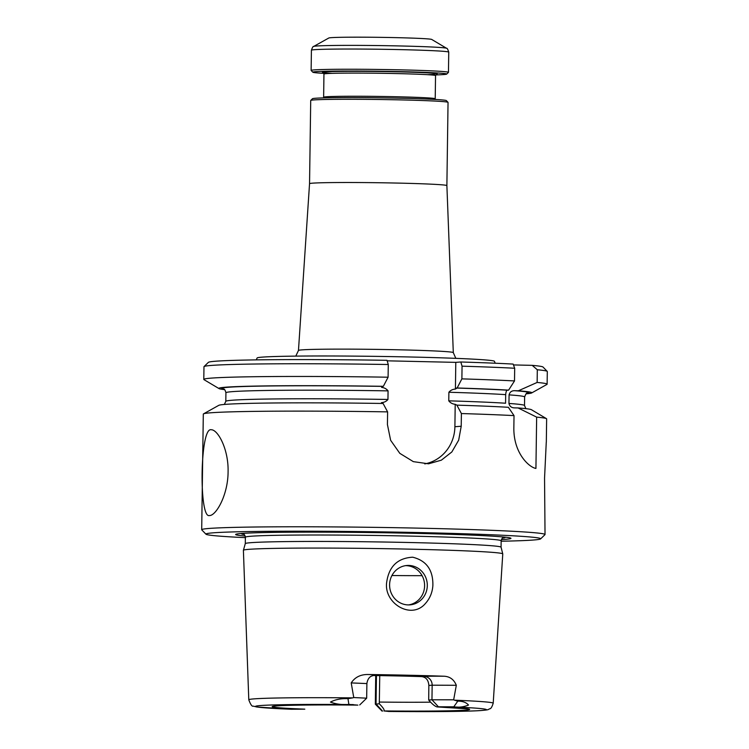 <?xml version="1.0" encoding="UTF-8"?>
<svg xmlns="http://www.w3.org/2000/svg" width="749" height="749" viewBox="0 0 749 749"><rect width="100%" height="100%" fill="white"/><g stroke="black" fill="none" stroke-linecap="round" stroke-linejoin="round"><path stroke-width="1.12" d="M466.992 708.826L436.882 706.906L438.418 706.794L431.958 699.781L453.669 699.8L456.31 685.288L432.164 685.195L431.958 699.781L428.7 700.025L428.849 685.447C428.456 680.12 426.069 677.171 421.678 676.609A90.133 2.519 -179.2 0 0 373.011 675.504M375.717 675.542L375.324 704.163L379.303 703.788L379.752 675.607M351.215 682.91L353.753 697.544L366.673 698.18L366.888 683.575L351.215 682.91C354.867 677.321 360.353 674.521 367.656 674.503A123.398 3.445 -179.2 0 1 444.101 676.225C449.924 676.544 453.988 679.558 456.31 685.288M427.305 585.606A19.746 18.856 85.6 0 0 406.95 565.486A19.746 18.856 85.6 0 0 389.602 585.681A19.746 18.856 85.6 0 0 408.177 604.911A19.746 18.856 85.6 0 0 409.946 604.864A19.746 18.856 85.6 0 0 427.305 585.606M425.432 603.469C429.889 598.507 432.37 592.553 432.866 585.596C433.24 570.111 426.509 560.645 412.69 557.2C397.822 558.033 389.18 566.207 386.765 581.711C383.123 602.945 411.248 620.378 425.432 603.469M357.882 705.109A98.718 2.753 0.8 0 0 276.624 705.895A98.718 2.753 0.8 0 0 304.815 709.153L291.342 709.256L256.832 707L253.302 706.129C252.085 706.728 250.578 704.622 248.79 699.8A122.218 3.408 0.8 0 1 352.713 697.871L347.985 698.667C341.216 698.358 335.374 699.491 330.459 702.075C335.992 704.182 342.124 704.968 348.856 704.416L357.797 705.118C316.939 704.65 280.575 705.165 274.827 706.138L274.827 706.138M353.753 697.544L352.713 697.871M438.418 706.794L453.81 706.794C458.463 707.636 463.359 707.065 468.5 705.071C466.318 702.44 462.751 701.13 457.789 701.148L454.418 700.175A122.218 3.408 0.8 0 1 493.207 703.217C492.009 706.953 490.876 708.807 489.818 708.779C487.599 709.406 491.063 709.855 477.946 710.735C460.279 711.587 430.609 711.822 388.918 711.466L383.937 710.941C384.724 710.061 383.179 707.683 379.303 703.788M454.418 700.175L453.669 699.8M248.79 699.8L243.397 550.309A129.699 3.623 0.8 0 1 243.406 550.281L245.288 543.624A127.901 3.567 0.8 0 1 245.288 543.624A127.901 3.567 0.8 0 1 373.227 541.864A127.901 3.567 0.8 0 1 501.062 547.191L502.757 553.895A129.699 3.623 0.8 0 1 502.766 553.932L493.207 703.217M243.406 550.281A129.699 3.623 0.8 0 1 373.133 548.493A129.699 3.623 0.8 0 1 502.757 553.895M424.73 463.903A38.63 36.888 85.6 0 0 454.896 426.724L455.205 404.32L456.89 405.143A156.504 4.372 0.8 0 1 508.365 407.297L514.02 415.611L513.842 428.54C513.786 453.351 529.094 467.348 535.928 468.434L536.649 417.127L518.13 407.952A156.504 4.372 0.8 0 1 531.406 409.694L546.442 418.644A171.68 4.794 0.8 0 1 546.639 418.878L546.321 442.228M526.088 393.843A156.504 4.372 0.8 0 0 531.64 392.963A156.504 4.372 0.8 0 0 518.364 390.791L514.722 390.706C511.717 390.622 509.835 392.008 509.077 394.873L508.955 403.449C509.629 406.342 511.473 407.821 514.488 407.868L518.13 407.952M455.42 389.068C452.696 389.237 450.524 390.295 448.894 392.251L448.773 400.837A149.36 4.166 -179.2 0 1 505.566 403.224L505.678 394.639C505.94 391.746 506.539 390.266 507.476 390.22L508.599 390.135A156.504 4.372 0.8 0 0 457.133 387.982L455.42 389.068L455.795 362.366L387.167 360.821M224.55 389.63A156.504 4.372 0.8 0 1 219.026 388.591L203.99 379.649A171.68 4.794 0.8 0 1 203.794 379.415L203.971 366.72A171.68 4.794 0.8 0 1 204.037 366.589L208.391 362.357A167.392 4.672 0.8 0 1 387.027 360.316L388.272 364.51L388.094 377.206L383.348 386.315L382.477 386.381A153.657 4.288 -179.2 0 0 223.923 389.18M457.133 387.982L461.88 378.872L462.058 366.177L460.813 361.992L455.795 362.366M460.813 361.992A167.392 4.672 0.8 0 1 513.14 364.08L514.685 368.246L514.507 380.932L508.599 390.135M513.458 364.932L532.211 365.353A167.392 4.672 0.8 0 1 543.006 367.029L547.238 371.382A171.68 4.794 0.8 0 1 547.304 371.513L547.126 384.209A171.68 4.794 0.8 0 1 546.92 384.434L531.64 392.963M245.372 537.651A167.392 4.672 0.8 0 1 205.994 534.224L201.762 529.871A171.68 4.794 0.8 0 1 201.696 529.74L203.307 414.085A171.68 4.794 0.8 0 1 203.513 413.86L218.792 405.331A156.504 4.372 0.8 0 1 383.104 403.477L387.608 411.875L387.43 424.571L390.632 440.3L399.816 453.351L413.326 461.637L428.54 463.809L441.348 460.176L451.844 451.965L458.678 440.15L461.215 426.237L461.393 413.551L456.89 405.143M219.026 388.591A156.504 4.372 0.8 0 1 383.348 386.315M381.419 402.644C384.171 402.475 386.344 401.408 387.954 399.46L388.066 390.875C386.503 388.853 384.359 387.692 381.634 387.402L382.477 386.381M518.364 390.791L537.136 382.449L537.314 369.763L532.211 365.353M448.773 400.837C450.336 402.859 452.48 404.02 455.205 404.32M405.602 565.645A19.746 18.856 -94.4 0 1 424.543 583.948A19.746 18.856 -94.4 0 1 408.598 604.911M383.937 710.941A98.718 2.753 0.8 0 0 465.185 710.155A98.718 2.753 0.8 0 0 436.995 706.897C434.804 706.251 432.042 703.957 428.7 700.025M245.176 536.041A137.685 3.848 0.8 0 1 238.388 533.775A137.685 3.848 0.8 0 1 373.358 532.586A137.685 3.848 0.8 0 1 508.234 537.548A137.685 3.848 0.8 0 1 504.798 539.402A137.685 3.848 0.8 0 1 501.381 539.626M205.994 534.224A167.392 4.672 0.8 0 1 373.367 531.753A167.392 4.672 0.8 0 1 540.609 538.896A167.392 4.672 0.8 0 1 533.176 540.038A167.392 4.672 0.8 0 1 501.156 541.227M201.696 529.74A171.68 4.794 0.8 0 1 373.433 527.343A171.68 4.794 0.8 0 1 545.029 534.533A171.68 4.794 0.8 0 1 544.963 534.664L540.609 538.896M545.029 534.533L544.551 478.162L546.264 442.228M536.649 417.127A171.68 4.794 0.8 0 1 546.442 418.644M461.393 413.551A171.68 4.794 0.8 0 1 514.02 415.611M203.513 413.86A171.68 4.794 0.8 0 1 387.608 411.875M209.57 515.555L209.205 515.565C198.906 517.905 199.964 426.949 211.143 429.748C217.837 429.42 228.66 449.203 228.089 471.786C228.033 494.808 216.246 515.518 209.57 515.555M537.136 382.449A171.68 4.794 0.8 0 1 547.126 384.209M537.314 369.763A171.68 4.794 0.8 0 1 547.238 371.382M461.88 378.872A171.68 4.794 0.8 0 1 514.507 380.932M462.058 366.177A171.68 4.794 0.8 0 1 514.685 368.246M204.037 366.589A171.68 4.794 0.8 0 1 388.272 364.51M203.794 379.415A171.68 4.794 0.8 0 1 388.094 377.206M495.22 363.218L494.434 361.308A118.679 3.314 -179.2 0 0 393.141 356.646A118.679 3.314 -179.2 0 0 262.422 357.114A118.679 3.314 -179.2 0 0 257.113 357.994L256.261 359.885M448.014 102.323A68.674 1.919 -179.2 0 0 388.722 99.654A68.674 1.919 -179.2 0 0 313.784 99.935A68.674 1.919 -179.2 0 0 310.741 100.413L312.473 98.718A66.961 1.873 -179.2 0 1 315.451 98.259A66.961 1.873 -179.2 0 1 388.516 97.979A66.961 1.873 -179.2 0 1 446.329 100.591L448.014 102.323A68.674 1.919 -179.2 0 1 448.042 102.379L446.881 185.602A68.674 1.919 -179.2 0 0 388.459 182.896A68.674 1.919 -179.2 0 0 312.623 183.159A68.674 1.919 -179.2 0 0 309.543 183.683L298.467 350.466A77.428 2.163 -179.2 0 1 301.941 349.877A77.428 2.163 -179.2 0 1 387.43 349.568A77.428 2.163 -179.2 0 1 453.304 352.629L455.823 358.35M310.741 100.413A68.674 1.919 -179.2 0 0 310.713 100.46L309.543 183.683M331.058 37.675A51.503 1.442 -179.2 0 0 328.811 38.002L313.691 46.438A66.53 1.854 0.8 0 1 316.593 46.017A66.53 1.854 0.8 0 1 388.506 45.726A66.53 1.854 0.8 0 1 446.573 48.292L431.696 39.435A51.503 1.442 -179.2 0 0 386.737 37.45A51.503 1.442 -179.2 0 0 331.058 37.675M323.821 73.355A66.961 1.873 0.8 0 1 312.848 72.222L311.153 70.481A68.674 1.919 0.8 0 1 311.125 70.434A68.674 1.919 0.8 0 1 379.818 69.47A68.674 1.919 0.8 0 1 448.464 72.353A68.674 1.919 0.8 0 1 448.436 72.4L446.694 74.095A66.961 1.873 0.8 0 1 443.717 74.554A66.961 1.873 0.8 0 1 435.693 74.919M312.848 72.222A66.961 1.873 0.8 0 1 379.799 71.239A66.961 1.873 0.8 0 1 446.694 74.095M376.447 675.551L376.045 704.032L382.505 711.044M444.101 676.225A24.726 0.693 -179.2 0 0 424.084 676.431L421.678 676.609M373.508 675.383L374.481 675.308A24.726 0.693 -179.2 0 0 367.656 674.503M373.863 675.317A8.585 8.202 -94.4 0 1 374.481 675.308M428.849 685.447L432.164 685.195A8.585 8.202 85.6 0 0 424.084 676.431M348.856 704.416L347.985 698.667M453.81 706.794L457.789 701.148M507.476 390.22A153.657 4.288 -179.2 0 0 456.263 388.048M526.734 393.412A153.657 4.288 -179.2 0 0 514.722 390.706M461.215 426.237L454.896 426.724M391.933 575.532A109.448 3.052 -179.2 0 0 422.099 575.672M525.882 408.664L524.506 405.518A149.36 4.166 -179.2 0 0 508.955 403.449M505.678 394.639A149.36 4.166 -179.2 0 0 448.894 392.251M527.081 393.262L527.081 393.262C526.669 392.635 525.854 393.862 524.628 396.942A149.36 4.166 -179.2 0 0 509.077 394.873M387.954 399.46A149.36 4.166 -179.2 0 0 225.805 401.352L224.344 404.451M388.066 390.875A149.36 4.166 -179.2 0 0 225.926 392.766L225.805 401.352M449.887 706.775A115.365 3.221 0.8 0 1 481.083 710.52A115.365 3.221 0.8 0 1 388.488 711.456M291.923 709.275A115.365 3.221 0.8 0 1 260.727 705.53A115.365 3.221 0.8 0 1 353.322 704.594M244.034 534.514A131.815 3.679 0.8 0 1 242.067 533.428M504.573 537.099A131.815 3.679 0.8 0 1 502.579 538.128M245.288 543.634L245.372 537.211A127.901 3.567 0.8 0 1 373.32 535.432A127.901 3.567 0.8 0 1 501.156 540.787C501.886 538.465 502.532 537.492 503.085 537.857M430.628 702.169A90.133 2.519 0.8 0 1 379.378 702.066M313.691 46.438C313.194 46.092 312.427 47.356 311.415 50.211A68.674 1.919 0.8 0 1 380.108 49.256A68.674 1.919 0.8 0 1 448.745 52.13L448.464 72.353M434.701 74.348A57.514 1.61 0.8 0 1 427.333 74.675M332.182 73.346A57.514 1.61 0.8 0 1 367.75 71.37A57.514 1.61 0.8 0 1 436.405 74.179M323.634 97.211L323.952 74.039A55.8 1.554 0.8 0 1 326.461 73.617A55.8 1.554 0.8 0 1 388.113 73.402A55.8 1.554 0.8 0 1 435.543 75.602L435.216 98.765A55.8 1.554 -179.2 0 0 387.785 96.565A55.8 1.554 -179.2 0 0 326.133 96.78A55.8 1.554 -179.2 0 0 323.634 97.211L323.474 97.894M373.704 675.326L371.251 676.235C371.757 676.001 367.74 677.236 366.888 683.575M359.717 704.94L366.673 698.18M382.093 711.129L375.324 704.172M524.628 396.942L524.506 405.518M225.926 392.766C225.224 390.145 224.447 388.9 223.577 389.021L223.586 389.021M245.372 537.211C244.708 534.88 244.09 533.887 243.528 534.234L243.528 534.243M501.072 547.21L501.156 540.787M446.881 185.602L453.304 352.629M311.415 50.211L311.125 70.434M435.216 98.765L435.356 99.458M436.536 74.123L435.543 75.602M323.952 74.039L322.997 72.531M448.745 52.13C447.808 49.247 447.078 47.964 446.573 48.292M295.78 356.112L298.467 350.466"/></g></svg>

